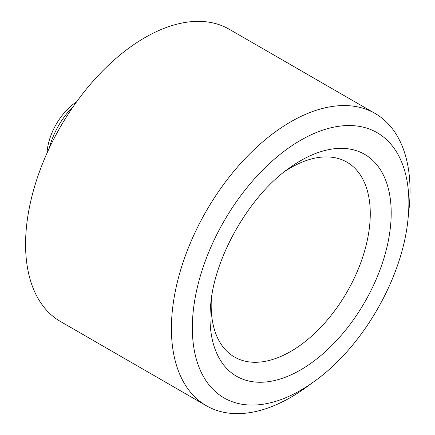 <?xml version="1.0" encoding="UTF-8"?>
<svg xmlns="http://www.w3.org/2000/svg" width="435" height="435" viewBox="0 0 435 435"><rect width="100%" height="100%" fill="white"/><g stroke="black" fill="none" stroke-linecap="round" stroke-linejoin="round"><path stroke-width="0.65" d="M47.023 153.087A44.745 25.834 -60 0 1 76.631 101.806M49.182 148.384A56.245 32.473 -60 0 1 73.64 106.026M314.249 381.451L305.762 387.596A168.742 97.424 -60 0 1 290.727 397.378A168.742 97.424 -60 0 1 206.353 405.735L60.519 321.536A168.742 97.424 -60 0 1 60.519 126.688A168.742 97.424 -60 0 1 229.261 29.265L375.095 113.464A168.742 97.424 -60 0 1 409.09 208.621L408.014 219.044C402.457 278.172 362.681 347.076 314.249 381.451A153.115 88.403 -60 0 1 300.607 390.325A153.115 88.403 -60 0 1 192.433 322.493A153.115 88.403 -60 0 1 309.715 135.47A153.115 88.403 -60 0 1 408.014 219.044M206.353 405.735A168.742 97.424 -60 0 1 206.353 210.888A168.742 97.424 -60 0 1 375.095 113.464M284.854 171.39A112.496 64.951 -60 0 1 370.218 210.312A112.496 64.951 -60 0 1 290.727 351.447A112.496 64.951 -60 0 1 211.394 298.617M300.607 369.913A128.118 73.972 -60 0 1 210.736 304.011C214.749 256.378 249.946 195.413 289.188 168.122A128.118 73.972 -60 0 1 391.016 206.5A128.118 73.972 -60 0 1 300.607 369.913"/></g></svg>
